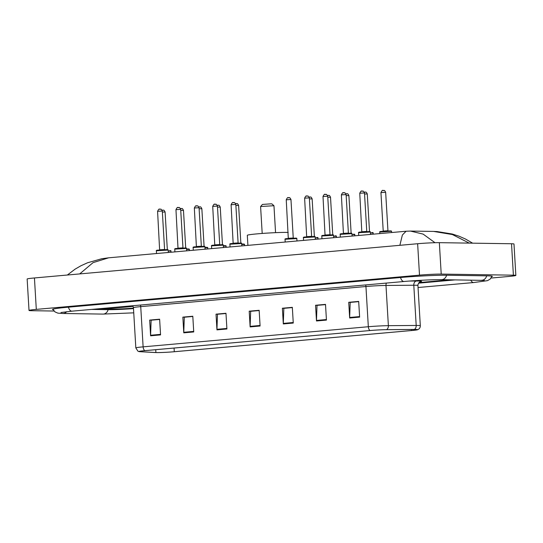 <?xml version="1.0" encoding="UTF-8"?>
<svg xmlns="http://www.w3.org/2000/svg" width="543" height="543" viewBox="0 0 543 543"><rect width="100%" height="100%" fill="white"/><g stroke="black" fill="none" stroke-linecap="round" stroke-linejoin="round"><path stroke-width="0.81" d="M99.525 308.709L116.473 308.96A11.817 0.557 176.6 0 0 132.757 308.166L133.137 308.159A11.817 0.557 176.6 0 1 116.854 308.953L99.688 308.695M418.979 282.598L450.262 279.801M91.563 309.422L108.512 309.673A21.272 1.005 176.6 0 0 133.497 308.6M418.538 283.161L455.333 279.876M491.082 278.05L508.56 276.489A15.754 0.74 176.6 0 0 515.85 275.423A15.754 0.74 176.6 0 0 513.393 275.172L441.215 274.086A15.754 0.74 176.6 0 0 419.501 275.145L36.306 309.388A15.754 0.74 176.6 0 0 29.017 310.447A15.754 0.74 176.6 0 0 31.474 310.698L54.028 311.037M515.85 275.423L513.983 244.004A15.754 0.74 176.6 0 0 511.526 243.753L439.348 242.667A15.754 0.74 176.6 0 0 417.635 243.726L34.44 277.962A15.754 0.74 176.6 0 0 27.15 279.027L29.017 310.447M491.788 276.72A33.876 1.595 176.6 0 0 492.352 276.394A33.876 1.595 176.6 0 0 487.071 275.851L446.97 275.247A33.876 1.595 176.6 0 0 400.286 277.527L68.18 307.195A33.876 1.595 176.6 0 0 52.515 309.483A33.876 1.595 176.6 0 0 53.112 309.741M399.865 245.314L402.37 235.017L406.089 231.237L108.661 257.81L93.029 262.656L79.699 273.916M469.24 243.115L452.373 234.542L433.565 231.42L410.467 231.074L423.14 234.114L434.997 242.714M433.565 231.42L437.04 231.556L452.204 234.006L459.079 236.219L465.446 239.001L472.627 243.169M415.429 329.465A12.604 0.591 -3.4 0 1 417.397 329.669A12.604 0.591 -3.4 0 1 411.567 330.517L174.283 351.721A12.604 0.591 -3.4 0 1 155.902 352.536L140.155 351.667A12.604 0.591 -3.4 0 1 139.205 351.497A12.604 0.591 -3.4 0 1 145.029 350.649L370.245 330.524A12.604 0.591 -3.4 0 1 386.277 329.676L414.099 329.465A12.604 0.591 -3.4 0 1 415.429 329.465M415.694 329.445A12.917 0.611 176.6 0 0 414.329 329.438L386.514 329.655A12.917 0.611 176.6 0 0 370.075 330.524L144.866 350.649A12.917 0.611 176.6 0 0 139.062 351.606A12.917 0.611 176.6 0 0 139.863 351.688L155.61 352.556A12.917 0.611 176.6 0 0 174.452 351.721L411.737 330.524A12.917 0.611 176.6 0 0 417.547 329.757A12.917 0.611 176.6 0 0 415.694 329.445M104.27 308.281A18.91 0.889 176.6 0 0 133.096 306.3A18.91 0.889 176.6 0 1 104.27 308.281M418.958 282.618L450.473 279.801M183.778 332.839L182.848 317.126L192.799 316.236L193.736 331.943L183.778 332.839A3.149 1.683 84.9 0 1 183.772 332.289L193.702 331.4M150.601 335.798L149.671 320.092L159.622 319.203L160.558 334.909L150.601 335.798A3.149 1.683 84.9 0 1 150.594 335.255L160.524 334.366M283.31 323.94L282.38 308.234L292.331 307.345L293.268 323.051L283.31 323.94A3.149 1.683 84.9 0 1 283.303 323.397L293.234 322.508M316.488 320.981L315.558 305.268L325.508 304.379L326.445 320.092L316.488 320.981A3.149 1.683 84.9 0 1 316.481 320.431L326.411 319.549M349.665 318.015L348.735 302.302L358.685 301.413L359.622 317.126L349.665 318.015A3.149 1.683 84.9 0 1 349.658 317.465L359.588 316.583M216.956 329.873L216.026 314.159L225.976 313.27L226.913 328.983L216.956 329.873A3.149 1.683 84.9 0 1 216.949 329.323L226.879 328.44M250.133 326.906L249.203 311.193L259.154 310.304L260.09 326.017L250.133 326.906A3.149 1.683 84.9 0 1 250.126 326.363L260.056 325.474M184.539 317.207L192.813 316.413M151.361 320.173L159.635 319.372M284.07 308.315L292.344 307.514M317.248 305.349L325.522 304.555M350.425 302.383L358.699 301.589M217.716 314.241L225.99 313.447M250.893 311.275L259.167 310.481M249.203 311.193L250.886 311.22M259.167 310.535L250.662 311.295L250.126 326.363M216.026 314.159L217.709 314.187M225.99 313.501L217.485 314.261L216.949 329.323M348.735 302.302L350.425 302.329M358.699 301.643L350.194 302.403L349.658 317.465M315.558 305.268L317.248 305.295M325.522 304.609L317.017 305.37L316.481 320.431M282.38 308.234L284.064 308.254M292.344 307.576L283.84 308.336L283.303 323.397M149.671 320.092L151.354 320.112M159.635 319.433L151.13 320.194L150.594 335.255M182.848 317.126L184.532 317.153M192.813 316.467L184.308 317.227L183.772 332.289M275.559 232.655L273.964 205.736L271.873 203.876L271.14 203.815L262.445 204.439L260.592 206.53L262.194 233.449M273.95 205.722L260.599 206.516M288.177 232.411A21.666 1.018 176.6 0 0 287.179 232.39A21.666 1.018 176.6 0 0 262.86 233.402A21.666 1.018 176.6 0 0 247.309 235.302L247.907 245.368M109.774 307.793A12.842 0.604 176.6 0 0 122.942 307.012A12.842 0.604 176.6 0 0 129.139 306.096A12.842 0.604 176.6 0 0 129.091 306.069M133.748 312.843L102.973 314.092A6.306 5.321 -89.1 0 0 103.435 314.078A6.306 5.321 -89.1 0 0 108.138 309.666M102.973 314.092L62.873 313.487A6.306 5.321 -89.1 0 0 63.341 313.474A6.306 5.321 -89.1 0 0 66.667 311.696M68.418 307.175A6.306 3.367 84.9 0 0 71.981 311.166L404.087 281.498C416.053 280.398 434.244 279.523 441.425 279.665L484.302 280.398M400.53 277.5A6.306 3.367 84.9 0 0 404.087 281.498M446.597 275.24A6.306 5.321 90.9 0 1 441.425 279.665M486.691 275.844A6.306 5.321 90.9 0 1 481.526 280.269M491.972 276.177L490.173 279.102L487.458 280.656L473.727 282.543A6.306 3.367 -95.1 0 1 470.747 280.107M34.44 277.962L36.306 309.388M417.635 243.726L419.501 275.145M439.348 242.667L441.215 274.086M511.526 243.753L513.393 275.172M411.567 330.517L411.506 329.486M144.866 350.649A3.937 2.104 -95.1 0 1 143.121 346.855L368.33 326.73A15.754 0.74 -3.4 0 1 388.374 325.671L416.189 325.454A15.754 0.74 -3.4 0 1 417.859 325.461A15.754 0.74 -3.4 0 1 420.316 325.712L417.927 285.489A15.754 0.74 176.6 0 0 415.47 285.238A15.754 0.74 176.6 0 0 413.8 285.238L385.985 285.448A15.754 0.74 176.6 0 0 365.941 286.514L140.732 306.632A15.754 0.74 176.6 0 0 133.442 307.698L132.777 305.736M414.329 329.438A3.937 2.912 89.6 0 0 416.189 325.454L413.8 285.238A3.937 2.912 -90.4 0 1 416.467 281.009A19.697 0.93 -3.4 0 1 420.126 281.776M365.67 284.926A3.937 2.104 84.9 0 1 365.941 286.514L368.33 326.73A3.937 2.104 84.9 0 0 370.075 330.524M139.062 351.606L137.936 351.192L135.831 347.914A15.754 0.74 -3.4 0 1 143.121 346.855L140.732 306.632A3.937 2.104 84.9 0 0 140.461 305.051M386.406 283.073A3.937 2.912 -90.4 0 0 385.985 285.448L388.374 325.671A3.937 2.912 89.6 0 1 386.514 329.655M409.286 281.064L416.467 281.009M140.155 351.667L140.128 351.219M155.902 352.536L155.732 349.692M174.283 351.721L174.065 348.056M390.607 231.277L379.733 232.071C379.442 231.766 379.917 231.556 381.166 231.433L390.281 230.911C391.286 230.884 391.7 231.04 391.53 231.366L390.607 231.277M380.962 231.739L390.254 230.911M380.942 192.582C382.964 188.543 382.896 191.319 383.657 190.444C384.05 190.912 384.2 189.344 385.659 192.303L380.942 192.582L383.222 231.074L387.573 230.755L388.218 231.135M382.849 190.505L383.514 190.45M371.901 232.553L371.874 232.553C372.905 232.526 373.326 232.682 373.15 233.008L370.407 232.94M364.258 192.147L365.276 192.086C365.67 192.555 365.819 190.987 367.278 193.946L364.543 193.994M364.468 192.147L365.134 192.093M353.493 234.196L353.52 234.196C354.525 234.169 354.946 234.325 354.769 234.651L352.027 234.583M345.877 193.79L346.896 193.729C347.289 194.197 347.439 192.629 348.898 195.589L346.162 195.636M346.088 193.79L346.753 193.736M335.112 235.838L335.14 235.838C336.144 235.811 336.565 235.967 336.389 236.293L333.646 236.225M327.504 195.432L328.515 195.371C328.909 195.84 329.058 194.272 330.517 197.231L327.782 197.279M327.707 195.432L328.372 195.378M316.732 237.481L316.759 237.481C317.764 237.454 318.184 237.61 318.008 237.936L315.266 237.868M309.123 197.075L310.134 197.014C310.528 197.482 310.677 195.914 312.137 198.874L309.401 198.921M309.327 197.075L309.992 197.014M243.21 244.051L241.723 244.065L243.237 244.045C244.241 244.024 244.662 244.174 244.486 244.506L241.744 244.431M235.601 203.645L236.619 203.577C237.006 204.046 237.155 202.485 238.615 205.437L235.879 205.492M235.805 203.645L236.47 203.584M224.829 245.694L223.343 245.707L224.856 245.687C225.861 245.667 226.282 245.816 226.105 246.149L223.363 246.074M217.22 205.288L218.238 205.22C218.625 205.688 218.775 204.127 220.234 207.08L217.499 207.134M217.424 205.288L218.089 205.227M206.449 247.336L204.962 247.35L206.476 247.33C207.487 247.309 207.901 247.459 207.725 247.791L204.982 247.717M198.84 206.931L199.858 206.863C200.245 207.331 200.394 205.77 201.853 208.722L199.118 208.777M199.043 206.931L199.709 206.869M188.095 248.972L186.582 248.993L188.068 248.979C189.107 248.952 189.521 249.101 189.344 249.434L186.602 249.359M180.459 208.573L181.477 208.505C181.864 208.974 182.014 207.412 183.473 210.365L180.738 210.419M180.663 208.573L181.328 208.512M169.688 250.615L169.715 250.615C170.726 250.594 171.14 250.744 170.964 251.076L168.221 251.002M162.079 210.216L163.097 210.148C163.484 210.616 163.633 209.055 165.092 212.008L162.357 212.062M162.282 210.216L162.948 210.155M358.556 232.709C358.265 232.404 358.74 232.194 359.989 232.078L369.104 231.549C370.075 231.522 370.489 231.671 370.353 232.01L358.556 232.709L358.719 235.472M362.045 231.712L366.769 231.433L364.482 192.941L359.758 193.22L361.821 232.085M359.785 232.384L369.077 231.549M361.672 191.15L362.337 191.088M341.404 234.026L350.697 233.191C351.694 233.164 352.108 233.314 351.973 233.653L340.176 234.352L340.339 237.115M343.665 233.354L348.389 233.076L346.101 194.584L341.377 194.862L343.441 233.728M343.291 192.792L343.957 192.731M321.795 235.995C321.504 235.689 321.979 235.479 323.228 235.357L332.343 234.834C333.314 234.807 333.728 234.956 333.592 235.295L321.795 235.995L321.958 238.757M325.284 234.997L330.008 234.719L327.721 196.227L323.004 196.505L325.06 235.37M323.024 235.669L332.316 234.834M324.911 194.435L325.576 194.374M303.415 237.637C303.123 237.332 303.598 237.121 304.847 236.999L313.963 236.476C314.933 236.449 315.354 236.599 315.211 236.938L303.415 237.637L303.578 240.4M306.904 236.639L311.628 236.361L309.34 197.869L304.623 198.147L306.68 237.013M304.643 237.311L313.935 236.476M306.53 196.077L307.195 196.016M285.034 239.28C284.742 238.974 285.218 238.764 286.466 238.642L295.582 238.119C296.553 238.092 296.973 238.241 296.831 238.581L285.034 239.28L285.197 242.035M288.53 238.282L293.247 238.004L290.96 199.512L286.242 199.79L288.299 238.655M286.263 238.954L295.555 238.119M288.15 197.72L288.815 197.659M229.893 244.207C229.601 243.902 230.076 243.692 231.325 243.569L240.44 243.047C241.411 243.02 241.832 243.169 241.689 243.508L229.893 244.207L230.056 246.963M233.388 243.21L238.106 242.931L235.818 204.439L231.101 204.718L233.157 243.583M231.121 243.875L240.413 243.047M233.008 202.641L233.673 202.587M211.512 245.85C211.22 245.545 211.695 245.334 212.944 245.212L222.06 244.689C223.03 244.655 223.451 244.812 223.309 245.144L211.512 245.85L211.675 248.606M215.008 244.852L219.725 244.574L217.438 206.082L212.72 206.36L214.777 245.226M212.741 245.517L222.033 244.689M214.628 204.283L215.293 204.229M193.132 247.493C192.84 247.187 193.322 246.977 194.564 246.855L203.679 246.332C204.65 246.298 205.071 246.454 204.928 246.787L193.132 247.493L193.294 250.248M196.627 246.495L201.344 246.217L199.057 207.725L194.34 208.003L196.396 246.868M194.36 247.16L203.652 246.332M196.247 205.926L196.912 205.872M174.751 249.135C174.459 248.83 174.941 248.619 176.183 248.497L185.299 247.975C186.269 247.941 186.69 248.097 186.548 248.429L174.751 249.135L174.914 251.891M178.247 248.137L182.964 247.859L180.676 209.367L175.959 209.646L178.016 248.511M175.98 248.803L185.272 247.975M177.866 207.569L178.532 207.514M157.599 250.445L166.891 249.617C167.889 249.583 168.31 249.739 168.167 250.072L156.37 250.778L156.533 253.533M159.866 249.78L164.583 249.502L162.296 211.01L157.579 211.288L159.635 250.153M159.486 209.211L160.151 209.157M473.727 282.543L418.049 287.519M52.868 309.225L54.999 311.913L57.877 313.135L62.873 313.487M60.986 312.503L71.981 311.166M108.661 257.81L101.656 258.76L87.491 262.792L80.866 265.798L75.043 269.185L67.352 275.023M410.46 231.074L406.089 231.237M417.547 329.757C419.366 329.044 420.289 327.7 420.316 325.712M135.831 347.914L133.442 307.698M420.363 281.688C420.255 281.22 419.481 282.102 418.035 284.335L417.927 285.489M379.733 232.071L379.822 233.585M391.53 231.366L391.598 232.533M385.659 192.303L387.946 230.795M383.222 231.074L382.998 231.447M373.15 233.008L373.217 234.176M367.278 193.946L369.511 231.562M354.769 234.651L354.837 235.818M348.898 195.589L351.131 233.205M336.389 236.293L336.456 237.461M330.517 197.231L332.75 234.847M318.008 237.936L318.076 239.103M312.137 198.874L314.37 236.49M244.486 244.506L244.554 245.674M238.615 205.437L240.848 243.06M226.105 246.149L226.173 247.309M220.234 207.08L222.467 244.703M207.725 247.791L207.793 248.952M201.853 208.722L204.087 246.346M189.344 249.434L189.412 250.594M183.473 210.365L185.706 247.988M170.964 251.076L171.031 252.237M165.092 212.008L167.325 249.631M364.482 192.941C362.894 189.853 362.581 191.57 362.48 191.082C361.719 191.964 361.787 189.181 359.758 193.22M370.353 232.01L370.496 234.42M367.041 231.78L366.769 231.433M346.101 194.584C344.513 191.496 344.201 193.206 344.099 192.724C343.339 193.607 343.407 190.824 341.377 194.862M351.973 233.653L352.115 236.062M348.66 233.422L348.389 233.076M340.176 234.352C339.884 234.047 340.359 233.836 341.608 233.721L350.724 233.191M327.721 196.227C326.133 193.138 325.82 194.849 325.719 194.367C324.958 195.249 325.026 192.466 323.004 196.505M333.592 235.295L333.735 237.705M330.28 235.058L330.008 234.719M309.34 197.869C307.752 194.781 307.44 196.491 307.338 196.009C306.578 196.892 306.646 194.109 304.623 198.147M315.211 236.938L315.354 239.348M311.899 236.7L311.628 236.361M290.96 199.512C289.371 196.423 289.059 198.134 288.957 197.652C288.197 198.534 288.265 195.751 286.242 199.79M296.831 238.581L296.973 240.983M293.519 238.343L293.247 238.004M235.818 204.439C234.23 201.351 233.918 203.062 233.823 202.58C233.056 203.462 233.123 200.679 231.101 204.718M241.689 243.508L241.832 245.911M238.377 243.271L238.106 242.931M217.438 206.082C215.849 202.987 215.537 204.704 215.442 204.222C214.675 205.105 214.743 202.322 212.72 206.36M223.309 245.144L223.451 247.554M219.996 244.913L219.725 244.574M199.057 207.725C197.476 204.63 197.157 206.347 197.061 205.865C196.294 206.74 196.362 203.964 194.34 208.003M204.928 246.787L205.071 249.196M201.616 246.556L201.344 246.217M180.676 209.367C179.095 206.272 178.776 207.989 178.681 207.507C177.914 208.383 177.982 205.607 175.959 209.646M186.548 248.429L186.69 250.839M183.235 248.199L182.964 247.859M162.296 211.01C160.714 207.915 160.395 209.632 160.3 209.15C159.533 210.026 159.608 207.25 157.579 211.288M168.167 250.072L168.31 252.481M164.855 249.841L164.583 249.502M156.37 250.778C156.079 250.472 156.56 250.262 157.803 250.14L166.918 249.617"/></g></svg>
